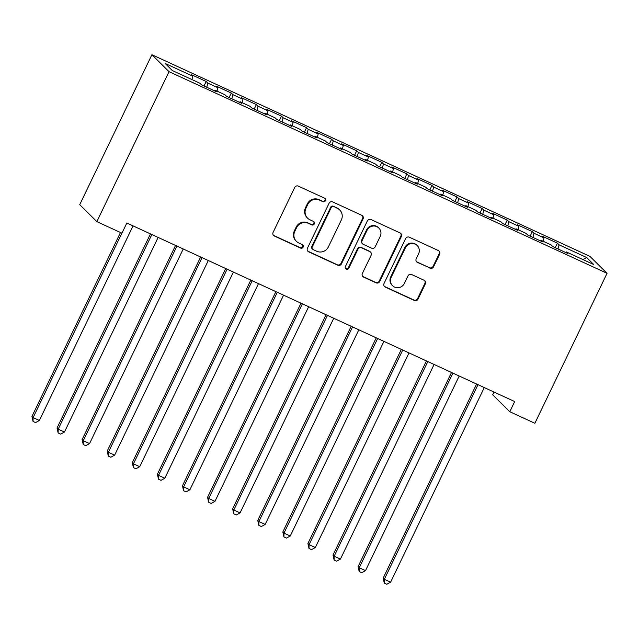 <?xml version="1.0" encoding="UTF-8"?>
<svg xmlns="http://www.w3.org/2000/svg" width="639" height="639" viewBox="0 0 639 639"><rect width="100%" height="100%" fill="white"/><g stroke="black" fill="none" stroke-linecap="round" stroke-linejoin="round"><path stroke-width="0.96" d="M325.419 200.71A1.941 1.893 134.7 0 0 324.54 198.17L298.373 186.125A2.78 2.7 134.7 0 0 294.715 187.483L273.101 232.388A2.78 2.7 134.7 0 0 274.363 236.023L300.522 248.068A1.941 1.893 134.7 0 0 302.734 244.937A1.941 1.893 134.7 0 0 302.207 244.569L298.82 243.012A8.89 8.65 134.7 0 1 294.779 231.398L296.584 227.66A8.89 8.65 134.7 0 1 308.31 223.307L311.688 224.864A1.941 1.893 134.7 0 0 313.901 221.733A1.941 1.893 134.7 0 0 313.374 221.366L309.987 219.808A8.89 8.65 134.7 0 1 305.945 208.202L307.75 204.456A8.89 8.65 134.7 0 1 319.476 200.103L322.855 201.66A1.941 1.893 134.7 0 0 325.419 200.71M307.575 218.139L307.111 217.683A8.89 8.65 134.7 0 1 305.49 207.739L307.287 204.001A8.89 8.65 134.7 0 1 319.013 199.64L322.399 201.205A1.941 1.893 134.7 0 0 324.812 198.322M273.388 235.256A2.78 2.7 134.7 0 0 273.899 235.559L300.058 247.605A1.941 1.893 134.7 0 0 302.479 244.729M296.408 241.342L295.945 240.887A8.89 8.65 134.7 0 1 294.323 230.943L296.121 227.204A8.89 8.65 134.7 0 1 307.846 222.843L311.233 224.401A1.941 1.893 134.7 0 0 313.645 221.525M429.903 268.156A2.78 2.7 134.7 0 0 433.569 266.798L439.632 254.202A2.78 2.7 134.7 0 0 438.37 250.568L409.311 237.189A2.78 2.7 134.7 0 0 405.645 238.555L384.039 283.46A2.78 2.7 134.7 0 0 385.301 287.095L414.352 300.466A2.78 2.7 134.7 0 0 418.018 299.108L425.342 283.892A2.78 2.7 134.7 0 0 424.08 280.257L411.644 274.53A2.78 2.7 134.7 0 0 407.986 275.896L404.351 283.444A7.428 7.229 134.7 0 1 392.538 285.689A7.428 7.229 134.7 0 1 391.172 277.374L405.406 247.812A7.428 7.229 134.7 0 1 417.219 245.568A7.428 7.229 134.7 0 1 418.577 253.875L416.205 258.803A2.78 2.7 134.7 0 0 417.467 262.437L429.44 267.701A2.78 2.7 134.7 0 0 433.106 266.343L439.169 253.739A2.78 2.7 134.7 0 0 438.873 250.879M514.683 401.564L126.826 223.011L121.937 233.179L96.848 221.629L169.023 71.664L607.05 273.316L534.875 423.282L509.786 411.732L514.683 401.564M363.048 218.945A2.78 2.7 134.7 0 0 361.786 215.311L332.727 201.932A2.78 2.7 134.7 0 0 329.061 203.298L307.455 248.204A2.78 2.7 134.7 0 0 308.709 251.838L337.767 265.209A2.78 2.7 134.7 0 0 341.434 263.851L363.048 218.945L362.585 218.482A2.78 2.7 134.7 0 0 362.289 215.623M371.019 219.56L400.078 232.939A2.78 2.7 134.7 0 1 401.34 236.574L379.726 281.479A2.78 2.7 134.7 0 1 376.059 282.837L363.623 277.118A2.78 2.7 134.7 0 1 362.369 273.484L371.131 255.273A2.78 2.7 134.7 0 0 369.869 251.646L361.618 247.844A2.78 2.7 134.7 0 0 357.96 249.21L348.83 268.172A1.941 1.893 134.7 0 1 345.739 268.755A1.941 1.893 134.7 0 1 345.379 266.583L367.353 220.926A2.78 2.7 134.7 0 1 371.019 219.56M169.023 71.664L151.906 54.722L589.941 256.375L607.05 273.316M204.017 85.993L206.189 81.48L191.133 74.555L192.778 76.177L165.181 63.477L172.306 70.53L199.903 83.23L201.541 84.859L216.597 91.784L214.952 90.163L224.984 94.78L226.629 96.409L241.686 103.334L240.04 101.713L250.073 106.33L251.718 107.959L266.767 114.884L265.129 113.263L275.161 117.88L276.807 119.509L291.855 126.434L290.218 124.813L300.25 129.429L301.896 131.059L316.944 137.984L315.307 136.363L325.339 140.979L326.976 142.609L342.033 149.534L340.387 147.913L350.428 152.529L352.065 154.159L367.121 161.084L365.476 159.462L375.516 164.079L377.154 165.701L392.21 172.634L390.565 171.004L400.605 175.629L402.243 177.251L417.299 184.184L415.654 182.554L425.686 187.179L427.331 188.801L442.38 195.734L440.742 194.104L450.775 198.729L452.42 200.35L467.468 207.284L465.831 205.654L475.863 210.279L477.509 211.9L492.557 218.834L490.92 217.204L500.952 221.829L502.597 223.45L517.646 230.383L516 228.754L526.041 233.379L527.678 235L542.735 241.933L541.089 240.304L551.13 244.929L552.767 246.55L567.823 253.483L566.178 251.854L565.667 252.485M206.189 81.48L207.827 83.11L217.867 87.727L217.004 91.105M229.105 97.543L231.278 93.03L216.222 86.105L217.867 87.727M231.278 93.03L232.916 94.66L242.956 99.277L242.093 102.655M254.194 109.093L256.367 104.58L241.31 97.655L242.956 99.277M256.367 104.58L258.004 106.21L268.037 110.827L267.182 114.205M279.283 120.643L281.448 116.13L266.399 109.205L268.037 110.827M281.448 116.13L283.093 117.76L293.125 122.376L292.271 125.755M304.364 132.193L306.536 127.68L291.488 120.755L293.125 122.376M306.536 127.68L308.182 129.31L318.214 133.926L317.359 137.305M329.452 143.743L331.625 139.23L316.577 132.305L318.214 133.926M331.625 139.23L333.27 140.86L343.303 145.476L342.448 148.855M354.541 155.293L356.714 150.78L341.665 143.855L343.303 145.476M356.714 150.78L358.359 152.409L368.391 157.026L367.537 160.405M379.63 166.843L381.803 162.33L366.746 155.405L368.391 157.026M381.803 162.33L383.44 163.959L393.48 168.576L392.626 171.955M404.719 178.393L406.891 173.88L391.835 166.947L393.48 168.576M406.891 173.88L408.529 175.509L418.569 180.126L417.706 183.505M429.807 189.943L431.98 185.43L416.924 178.497L418.569 180.126M431.98 185.43L433.617 187.051L443.658 191.676L442.795 195.055M454.896 201.493L457.061 196.98L442.012 190.047L443.658 191.676M457.061 196.98L458.706 198.601L468.738 203.226L467.884 206.605M479.977 213.043L482.149 208.53L467.101 201.597L468.738 203.226M482.149 208.53L483.795 210.151L493.827 214.776L492.973 218.155M505.066 224.593L507.238 220.08L492.19 213.146L493.827 214.776M507.238 220.08L508.884 221.701L518.916 226.326L518.061 229.705M530.154 236.142L532.327 231.63L517.278 224.696L518.916 226.326M532.327 231.63L533.972 233.251L544.005 237.876L543.15 241.254M555.243 247.692L557.416 243.179L542.359 236.246L544.005 237.876M557.416 243.179L559.053 244.801L586.65 257.509L593.775 264.562L566.178 251.854M541.089 240.304L540.578 240.935M559.053 244.801L557.999 248.962M586.65 257.509L582.968 259.586M516 228.754L515.489 229.393M533.972 233.251L532.918 237.412M490.92 217.204L490.401 217.843M508.884 221.701L507.829 225.863M465.831 205.654L465.32 206.293M483.795 210.151L482.741 214.313M440.742 194.104L440.231 194.743M458.706 198.601L457.652 202.763M415.654 182.554L415.142 183.193M433.617 187.051L432.563 191.213M390.565 171.004L390.054 171.643M408.529 175.509L407.474 179.663M365.476 159.462L364.965 160.093M383.44 163.959L382.386 168.113M340.387 147.913L339.876 148.544M358.359 152.409L357.305 156.563M315.307 136.363L314.787 136.994M333.27 140.86L332.216 145.013M290.218 124.813L289.707 125.444M308.182 129.31L307.127 133.463M265.129 113.263L264.618 113.894M283.093 117.76L282.039 121.913M240.04 101.713L239.529 102.344M258.004 106.21L256.95 110.363M214.952 90.163L214.44 90.794M232.916 94.66L231.861 98.813M207.827 83.11L206.772 87.271M493.995 392.042L492.677 394.79L509.786 411.732M96.848 221.629L79.731 204.68L151.906 54.722M192.778 76.177L191.924 79.555M307.742 251.071A2.78 2.7 134.7 0 0 308.254 251.375L337.304 264.754A2.78 2.7 134.7 0 0 340.97 263.396L362.585 218.482M333.758 206.677A1.941 1.893 134.7 0 0 331.194 207.627L312.215 247.045A1.941 1.893 134.7 0 0 313.102 249.585L316.672 251.231A8.89 8.65 134.7 0 0 328.398 246.878L341.362 219.928A8.89 8.65 134.7 0 0 337.328 208.322L333.294 206.221A1.941 1.893 134.7 0 0 330.73 207.172L331.194 207.627M312.575 249.226L312.112 248.763A1.941 1.893 134.7 0 1 311.76 246.59L330.73 207.172M339.732 209.991L339.277 209.528A8.89 8.65 134.7 0 0 336.865 207.859L337.328 208.322M333.294 206.221L336.865 207.859M362.656 276.352A2.78 2.7 134.7 0 0 363.168 276.655L375.596 282.382A2.78 2.7 134.7 0 0 379.262 281.024L400.877 236.111A2.78 2.7 134.7 0 0 400.581 233.251M370.62 252.165L370.157 251.71A2.78 2.7 134.7 0 0 369.406 251.183L361.155 247.389A2.78 2.7 134.7 0 0 357.497 248.747L348.367 267.709L348.83 268.172M345.531 268.508A1.941 1.893 134.7 0 0 348.367 267.709M380.229 236.374A7.428 7.229 134.7 0 0 378.863 228.059A7.428 7.229 134.7 0 0 367.05 230.312L362.041 240.727A2.78 2.7 134.7 0 0 363.303 244.354L371.547 248.156A2.78 2.7 134.7 0 0 375.213 246.79L380.229 236.374M378.863 228.059L378.4 227.604A7.428 7.229 134.7 0 0 366.586 229.848L367.05 230.312M362.545 243.834L362.081 243.371A2.78 2.7 134.7 0 1 361.578 240.264L366.586 229.848M416.5 261.671A2.78 2.7 134.7 0 0 417.003 261.974L429.44 267.701M417.219 245.568L416.756 245.112A7.428 7.229 134.7 0 0 404.942 247.357L405.406 247.812M392.538 285.689L392.074 285.234A7.428 7.229 134.7 0 1 390.709 276.919L404.942 247.357M384.327 286.328A2.78 2.7 134.7 0 0 384.838 286.631L413.896 300.01A2.78 2.7 134.7 0 0 417.555 298.653L424.879 283.428A2.78 2.7 134.7 0 0 424.592 280.569M120.483 232.508L31.95 416.46L33.108 417.61L39.378 420.494L133.048 225.871M121.881 233.147L33.108 417.61L33.052 421.436L31.95 416.46M39.378 420.494L35.56 422.587L33.052 421.436M150.461 233.89L57.039 428.01L58.197 429.152L64.467 432.044L158.129 237.42M151.858 234.537L58.197 429.152L58.141 432.986L57.039 428.01M64.467 432.044L60.649 434.137L58.141 432.986M175.549 245.44L82.127 439.56L83.278 440.702L89.556 443.594L183.217 248.97M176.947 246.079L83.278 440.702L83.23 444.536L82.127 439.56M89.556 443.594L85.738 445.687L83.23 444.536M200.638 256.99L107.216 451.11L108.366 452.252L114.645 455.144L208.306 260.52M202.036 257.629L108.366 452.252L108.31 456.078L107.216 451.11M114.645 455.144L110.819 457.236L108.31 456.078M225.727 268.54L132.297 462.66L133.455 463.802L139.725 466.694L233.395 272.07M227.125 269.179L133.455 463.802L133.399 467.628L132.297 462.66M139.725 466.694L135.907 468.786L133.399 467.628M250.815 280.09L157.386 474.21L158.544 475.352L164.814 478.244L258.483 283.62M252.213 280.729L158.544 475.352L158.488 479.178L157.386 474.21M164.814 478.244L160.996 480.336L158.488 479.178M275.896 291.64L182.474 485.76L183.633 486.902L189.903 489.793L283.572 295.17M277.294 292.279L183.633 486.902L183.577 490.728L182.474 485.76M189.903 489.793L186.085 491.886L183.577 490.728M300.985 303.19L207.563 497.31L208.721 498.452L214.992 501.343L308.661 306.72M302.383 303.829L208.721 498.452L208.665 502.278L207.563 497.31M214.992 501.343L211.174 503.436L208.665 502.278M326.074 314.739L232.652 508.86L233.81 510.002L240.08 512.893L333.742 318.27M327.472 315.378L233.81 510.002L233.754 513.828L232.652 508.86M240.08 512.893L236.262 514.986L233.754 513.828M351.162 326.289L257.741 520.41L258.899 521.552L265.169 524.435L358.83 329.82M352.56 326.928L258.899 521.552L258.843 525.378L257.741 520.41M265.169 524.435L261.351 526.536L258.843 525.378M376.251 337.831L282.829 531.96L283.98 533.102L290.258 535.985L383.919 341.362M377.649 338.478L283.98 533.102L283.924 536.928L282.829 531.96M290.258 535.985L286.44 538.086L283.924 536.928M401.34 349.381L307.91 543.509L309.068 544.652L315.339 547.535L409.008 352.912M402.738 350.028L309.068 544.652L309.012 548.478L307.91 543.509M315.339 547.535L311.52 549.636L309.012 548.478M426.429 360.931L332.999 555.051L334.157 556.202L340.427 559.085L434.097 364.462M427.826 361.578L334.157 556.202L334.101 560.028L332.999 555.051M340.427 559.085L336.609 561.186L334.101 560.028M451.517 372.481L358.088 566.601L359.246 567.751L365.516 570.635L459.185 376.012M452.915 373.128L359.246 567.751L359.19 571.578L358.088 566.601M365.516 570.635L361.698 572.728L359.19 571.578M476.598 384.031L383.176 578.151L384.335 579.301L390.605 582.185L484.274 387.561M477.996 384.678L384.335 579.301L384.279 583.127L383.176 578.151M390.605 582.185L386.787 584.278L384.279 583.127M319.013 199.64L319.476 200.103M307.287 204.001L307.75 204.456M305.49 207.739L305.945 208.202M311.233 224.401L311.688 224.864M307.846 222.843L308.31 223.307M296.121 227.204L296.584 227.66M294.323 230.943L294.779 231.398M300.058 247.605L300.522 248.068M273.899 235.559L274.363 236.023M322.399 201.205L322.855 201.66M340.97 263.396L341.434 263.851M337.304 264.754L337.767 265.209M308.254 251.375L308.709 251.838M311.76 246.59L312.215 247.045M400.877 236.111L401.34 236.574M379.262 281.024L379.726 281.479M375.596 282.382L376.059 282.837M363.168 276.655L363.623 277.118M369.406 251.183L369.869 251.646M361.155 247.389L361.618 247.844M357.497 248.747L357.96 249.21M361.578 240.264L362.041 240.727M417.003 261.974L417.467 262.437M390.709 276.919L391.172 277.374M424.879 283.428L425.342 283.892M417.555 298.653L418.018 299.108M413.896 300.01L414.352 300.466M384.838 286.631L385.301 287.095M439.169 253.739L439.632 254.202M433.106 266.343L433.569 266.798"/></g></svg>
